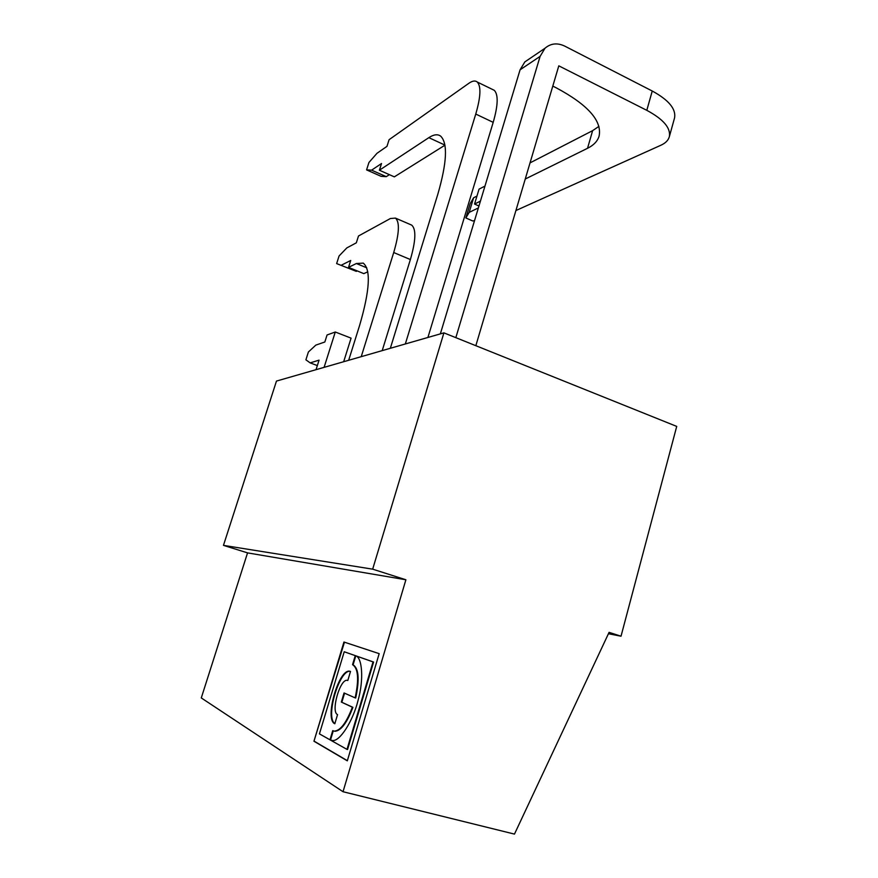 <?xml version="1.0" encoding="UTF-8"?>
<svg xmlns="http://www.w3.org/2000/svg" width="878" height="878" viewBox="0 0 878 878"><rect width="100%" height="100%" fill="white"/><g stroke="black" fill="none" stroke-linecap="round" stroke-linejoin="round"><path stroke-width="1.32" d="M405.888 579.765L372.667 569.163L443.906 332.861L276.471 381.074L223.462 545.37L247.552 552.877L405.888 579.765L343.035 791.726L514.475 834.1L609.08 632.347L621.02 636.21L608.432 633.729M443.906 332.861L676.718 426.401L621.02 636.21M334.858 723.593C325.036 717.589 339.621 668.652 350.311 671.396L350.498 671.429M247.552 552.877L201.281 697.933L343.035 791.726M313.951 741.23L343.946 642.027L379.175 653.649L347.315 760.842L313.951 741.23L344.461 642.191M334.419 731.122C340.51 730.595 346.492 722.616 352.363 707.196L341.322 702.06L344.055 692.961L355.151 697.867C359.102 679.331 358.246 668.268 352.55 664.657L355.261 655.646C362.241 656.667 364.107 679.484 357.961 700.765C353.077 720.651 339.841 741.998 332.268 740.505L330.326 740.011L346.997 749.395L373.04 661.891L344.22 651.761L319.427 733.876L329.985 739.814L332.74 730.639L333.925 731.067M344.22 651.761L373.589 662.045L347.556 749.538L346.997 749.395M334.814 723.757C324.136 719.389 338.776 668.465 349.773 671.242L350.52 671.429L347.809 680.483L347.26 680.34C340.049 678.573 330.545 711.97 337.558 714.604L334.814 723.757M341.322 702.06L352.912 707.339C347.04 722.759 341.059 730.737 334.968 731.275M352.363 707.196L352.912 707.339M330.326 740.011L331.182 740.33M333.256 730.869L330.534 739.956L329.985 739.814M352.55 664.657L353.088 664.811C358.784 668.421 359.651 679.484 355.7 698.021L355.151 697.867M372.667 569.163L223.462 545.37M344.571 693.181L341.86 702.202M347.37 760.688L314.478 741.372M355.777 655.866L353.088 664.811M330.874 740.154L331.522 740.406M373.04 661.891L373.589 662.045M475.843 345.691L558.803 65.839L646.801 110.332C663.318 119.199 670.836 127.958 669.365 136.595C668.399 140.239 665.557 143.125 660.838 145.265L515.913 210.544M455.836 337.657L540.102 56.379L520.072 69.812L440.35 333.881M520.072 69.812L524.846 61.91L529.006 59.089M525.253 179.024L587.536 148.294C593.627 145.276 597.468 141.281 599.048 136.288C602.308 121.032 588.084 104.899 556.356 87.888L552.8 86.11M540.102 56.379L544.986 48.257C550.715 43.34 557.267 42.616 564.664 46.073L652.244 91.016C668.674 99.982 676.126 108.927 674.578 117.839L674.436 118.343M389.393 174.667L386.265 176.654L371.603 170.156L366.576 169.893L368.947 162.485L376.969 153.31L386.978 146.352L389.086 139.69L468.852 83.3C472.441 80.787 475.239 80.359 477.259 82.027C481.232 86.274 480.738 96.953 475.755 114.052L493.195 122.36C498.089 105.327 498.452 94.648 494.281 90.313L492.295 89.347M390.337 348.281L437.749 194.488C446.957 162.671 447.923 143.224 440.657 136.134C437.661 133.939 433.721 134.444 428.837 137.659L444.937 145.089M444.959 145.177L394.332 176.862L379.395 170.222L428.837 137.659M371.603 170.156L381.524 163.517L379.395 170.222M366.576 169.893L381.052 176.313L386.265 176.654M405.329 343.967L475.755 114.052M493.195 122.36L427.915 337.459M357.225 270.918L356.303 271.357L336.636 263.587L339.073 255.97L346.821 247.914L356.325 242.822L358.498 235.984L390.414 218.512L395.473 218.106C399.863 222.046 399.27 233.526 393.717 252.535L410.377 259.548C415.854 240.605 416.282 229.125 411.683 225.108L410.63 224.658M348.676 360.287L359.695 325.123C369.836 290.278 371.021 269.612 363.262 263.126L356.358 263.521L366.752 267.801M367.794 271.796L363.832 273.629L348.533 267.362L356.358 263.521M341.301 265.211L350.728 260.47L348.533 267.362M336.636 263.587L356.303 271.357M361.231 356.666L393.717 252.535M410.377 259.548L382.204 350.629M317.331 365.577L310.175 362.888L305.895 359.815L308.397 351.99L315.839 345.109L324.827 342.003L327.066 334.968L335.286 332.005L351.079 338.14L343.671 361.725M310.175 362.888L319.065 360.145L316.036 369.682M324.092 367.366L335.286 332.005M474.526 220.685L472.66 220.949L465.845 217.942L470.213 203.531L473.615 197.769L476.963 196.079M465.845 217.942L469.192 212.377L473.615 197.769M469.192 212.377L478.367 207.932M478.949 206.012L474.548 204.036L479.059 189.132L484.963 186.092M530.038 162.88L592.628 130.646L598.928 126.366M474.548 204.036L480.42 201.139M646.801 110.332L652.244 91.016M587.536 148.294L592.628 130.646M477.259 82.027L494.281 90.313M395.473 218.106L411.683 225.108M669.365 136.595L674.578 117.839M544.986 48.257L524.846 61.91"/></g></svg>
